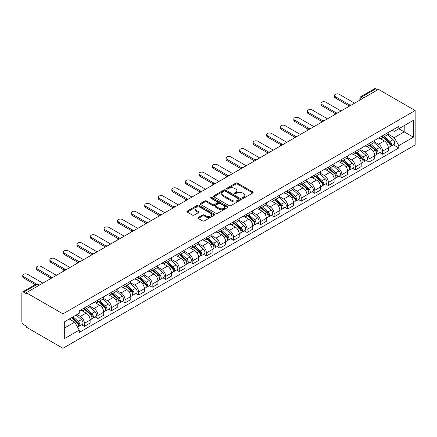 <?xml version="1.0" encoding="UTF-8"?>
<svg xmlns="http://www.w3.org/2000/svg" width="437" height="437" viewBox="0 0 437 437"><rect width="100%" height="100%" fill="white"/><g stroke="black" fill="none" stroke-linecap="round" stroke-linejoin="round"><path stroke-width="0.66" d="M242.546 198.185A0.847 0.486 0 0 0 243.742 198.185L252.799 192.952A1.207 0.694 0 0 0 253.154 192.46A1.207 0.694 0 0 0 252.799 191.969L237.449 183.108A1.207 0.694 0 0 0 235.745 183.108L226.683 188.336A0.847 0.486 0 0 0 226.437 188.686A0.847 0.486 0 0 0 226.683 189.03A0.847 0.486 0 0 0 227.879 189.03L229.054 188.352A3.857 2.229 0 0 1 234.511 188.352L235.789 189.09A3.857 2.229 0 0 1 236.92 190.663A3.857 2.229 0 0 1 235.789 192.242L234.614 192.919A0.847 0.486 0 0 0 234.369 193.263A0.847 0.486 0 0 0 234.614 193.607A0.847 0.486 0 0 0 235.811 193.607L236.98 192.93A3.857 2.229 0 0 1 242.442 192.93L243.72 193.667A3.857 2.229 0 0 1 244.851 195.246A3.857 2.229 0 0 1 243.72 196.819L242.546 197.497A0.847 0.486 0 0 0 242.3 197.841A0.847 0.486 0 0 0 242.546 198.185L242.546 197.497M198.311 217.473A1.207 0.694 0 0 0 197.956 217.965A1.207 0.694 0 0 0 198.311 218.456L202.615 220.942A1.207 0.694 0 0 0 204.319 220.942L214.381 215.135A1.207 0.694 0 0 0 214.736 214.643A1.207 0.694 0 0 0 214.381 214.152L199.032 205.286A1.207 0.694 0 0 0 197.327 205.286L187.265 211.098A1.207 0.694 0 0 0 186.91 211.59A1.207 0.694 0 0 0 187.265 212.082L192.466 215.086A1.207 0.694 0 0 0 194.175 215.086L198.48 212.601A1.207 0.694 0 0 0 198.835 212.109A1.207 0.694 0 0 0 198.48 211.612L195.902 210.126A3.228 1.863 0 0 1 194.957 208.81A3.228 1.863 0 0 1 196.945 207.089A3.228 1.863 0 0 1 200.463 207.493L210.568 213.327A3.228 1.863 0 0 1 211.513 214.643A3.228 1.863 0 0 1 209.52 216.364A3.228 1.863 0 0 1 206.007 215.96L204.319 214.988A1.207 0.694 0 0 0 202.615 214.988L198.311 217.473L198.311 218.456M62.944 313.886L26.28 292.719L378.486 89.377L415.15 110.545L62.944 313.886L62.944 348.3L415.15 144.953L415.15 110.545M229.135 205.63A1.207 0.694 0 0 0 230.84 205.63L240.907 199.824A1.207 0.694 0 0 0 241.257 199.332A1.207 0.694 0 0 0 240.907 198.84L225.558 189.975A1.207 0.694 0 0 0 223.848 189.975L213.786 195.787A1.207 0.694 0 0 0 213.431 196.279A1.207 0.694 0 0 0 213.786 196.77L229.135 205.63M211.18 198.371A0.847 0.486 0 0 1 212.038 198.485L212.038 197.486L227.644 206.493A1.207 0.694 0 0 1 227.999 206.985A1.207 0.694 0 0 1 227.644 207.477L217.582 213.289A1.207 0.694 0 0 1 215.878 213.289L200.528 204.429L200.528 203.44A1.207 0.694 0 0 0 200.173 203.932A1.207 0.694 0 0 0 200.528 204.429M200.528 203.44L204.833 200.954A1.207 0.694 0 0 1 206.537 200.954L212.764 204.549A1.207 0.694 0 0 0 214.469 204.549L217.326 202.899A1.207 0.694 0 0 0 217.681 202.407A1.207 0.694 0 0 0 217.326 201.916L210.847 198.174A0.847 0.486 0 0 1 210.596 197.83A0.847 0.486 0 0 1 211.12 197.377A0.847 0.486 0 0 1 212.038 197.486M26.28 292.719L26.28 293.724L23.587 292.167A2.458 1.42 -120 0 0 22.358 292.047A2.458 1.42 -120 0 0 21.85 293.172L21.85 321.561A2.458 1.42 -120 0 0 23.587 324.571L26.28 326.128L26.28 327.133L62.944 348.3M364.152 97.653L362.328 96.599A2.458 1.42 60 0 0 361.099 96.479L374.564 88.7A2.458 1.42 60 0 1 375.793 88.826L362.328 96.599A2.458 1.42 120 0 0 360.591 99.609L360.591 99.707M377.617 89.88L375.793 88.826M382.572 135.776A5.654 3.261 60 0 1 381.397 138.31L387.133 135A5.654 3.261 -120 0 0 388.302 132.466M374.433 141.861L378.573 144.248A5.654 3.261 60 0 1 382.572 151.175L388.302 147.864A5.654 3.261 -120 0 0 384.309 140.938L380.206 138.573M388.302 147.864L388.302 150.923L382.572 154.234L379.819 152.644M381.397 138.31A5.654 3.261 60 0 1 378.617 138.054M382.572 151.175L382.572 154.234M369.019 143.598A5.654 3.261 60 0 1 367.845 146.133L373.58 142.823A5.654 3.261 -120 0 0 374.749 140.288M366.266 160.472L369.019 162.056L374.749 158.746L374.749 155.687A5.654 3.261 -120 0 0 370.756 148.766L366.648 146.395M367.845 146.133A5.654 3.261 60 0 1 365.064 145.882M360.88 149.683L365.021 152.076A5.654 3.261 60 0 1 369.019 158.997L369.019 162.056M355.467 151.421A5.654 3.261 60 0 1 354.292 153.961L360.028 150.65A5.654 3.261 -120 0 0 361.197 148.11M352.714 168.294L355.467 169.884L361.197 166.573L361.197 163.509A5.654 3.261 -120 0 0 357.204 156.588L353.096 154.217M354.292 153.961A5.654 3.261 60 0 1 351.512 153.704M347.328 157.511L351.468 159.898A5.654 3.261 60 0 1 355.467 166.819L355.467 169.884M341.909 159.248A5.654 3.261 60 0 1 340.74 161.783L346.475 158.473A5.654 3.261 -120 0 0 347.644 155.938M339.161 176.122L341.909 177.706L347.644 174.396L347.644 171.337A5.654 3.261 -120 0 0 343.651 164.416L339.544 162.045M340.74 161.783A5.654 3.261 60 0 1 337.959 161.532M333.775 165.333L337.916 167.726A5.654 3.261 60 0 1 341.909 174.647L341.909 177.706M328.356 167.071A5.654 3.261 60 0 1 327.187 169.611L332.923 166.3A5.654 3.261 -120 0 0 334.092 163.76M325.609 183.944L328.356 185.534L334.092 182.224L334.092 179.159A5.654 3.261 -120 0 0 330.093 172.238L325.991 169.867M327.187 169.611A5.654 3.261 60 0 1 324.407 169.354M320.223 173.161L324.363 175.548A5.654 3.261 60 0 1 328.356 182.469L328.356 185.534M314.804 174.898A5.654 3.261 60 0 1 313.635 177.433L319.371 174.123A5.654 3.261 -120 0 0 320.539 171.588M312.056 191.767L314.804 193.356L320.539 190.046L320.539 186.987A5.654 3.261 -120 0 0 316.541 180.066L312.439 177.695M313.635 177.433A5.654 3.261 60 0 1 310.854 177.182M306.665 180.984L310.811 183.376A5.654 3.261 60 0 1 314.804 190.297L314.804 193.356M301.251 182.721A5.654 3.261 60 0 1 300.082 185.261L305.818 181.95A5.654 3.261 -120 0 0 306.987 179.41M298.504 199.594L301.251 201.178L306.987 197.868L306.987 194.809A5.654 3.261 -120 0 0 302.988 187.888L298.886 185.517M300.082 185.261A5.654 3.261 60 0 1 297.297 185.004M293.112 188.806L297.253 191.198A5.654 3.261 60 0 1 301.251 198.119L301.251 201.178M287.699 190.548A5.654 3.261 60 0 1 286.53 193.083L292.26 189.773A5.654 3.261 -120 0 0 293.435 187.238M284.951 207.417L287.699 209.006L293.435 205.696L293.435 202.637A5.654 3.261 -120 0 0 289.436 195.716L285.334 193.345M286.53 193.083A5.654 3.261 60 0 1 283.744 192.832M279.56 196.634L283.7 199.026A5.654 3.261 60 0 1 287.699 205.947L287.699 209.006M274.146 198.371A5.654 3.261 60 0 1 272.978 200.911L278.708 197.6A5.654 3.261 -120 0 0 279.882 195.06M271.399 215.244L274.146 216.828L279.882 213.518L279.882 210.459A5.654 3.261 -120 0 0 275.884 203.538L271.781 201.167M272.978 200.911A5.654 3.261 60 0 1 270.192 200.654M266.007 204.456L270.148 206.848A5.654 3.261 60 0 1 274.146 213.769L274.146 216.828M260.594 206.198A5.654 3.261 60 0 1 259.42 208.733L265.155 205.423A5.654 3.261 -120 0 0 266.324 202.888M257.841 223.067L260.594 224.656L266.324 221.346L266.324 218.287A5.654 3.261 -120 0 0 262.331 211.361L258.229 208.995M259.42 208.733A5.654 3.261 60 0 1 256.639 208.476M252.455 212.284L256.595 214.676A5.654 3.261 60 0 1 260.594 221.597L260.594 224.656M247.042 214.021A5.654 3.261 60 0 1 245.867 216.561L251.603 213.251A5.654 3.261 -120 0 0 252.772 210.71M244.288 230.894L247.042 232.479L252.772 229.168L252.772 226.109A5.654 3.261 -120 0 0 248.779 219.188L244.671 216.818M245.867 216.561A5.654 3.261 60 0 1 243.087 216.304M238.902 220.106L243.043 222.499A5.654 3.261 60 0 1 247.042 229.42L247.042 232.479M233.484 221.849A5.654 3.261 60 0 1 232.315 224.383L238.05 221.073A5.654 3.261 -120 0 0 239.219 218.538M230.736 238.717L233.489 240.306L239.219 236.996L239.219 233.937A5.654 3.261 -120 0 0 235.226 227.011L231.118 224.645M232.315 224.383A5.654 3.261 60 0 1 229.534 224.126M225.35 227.934L229.491 230.321A5.654 3.261 60 0 1 233.489 237.247L233.489 240.306M219.931 229.671A5.654 3.261 60 0 1 218.762 232.205L224.498 228.895A5.654 3.261 -120 0 0 225.667 226.361M217.184 246.544L219.931 248.129L225.667 244.818L225.667 241.759A5.654 3.261 -120 0 0 221.674 234.838L217.566 232.468M218.762 232.205A5.654 3.261 60 0 1 215.982 231.954M211.798 235.756L215.938 238.149A5.654 3.261 60 0 1 219.931 245.07L219.931 248.129M206.379 237.493A5.654 3.261 60 0 1 205.21 240.033L210.945 236.723A5.654 3.261 -120 0 0 212.114 234.183M203.631 254.367L206.379 255.956L212.114 252.646L212.114 249.582A5.654 3.261 -120 0 0 208.116 242.661L204.013 240.295M205.21 240.033A5.654 3.261 60 0 1 202.429 239.776M198.245 243.584L202.386 245.971A5.654 3.261 60 0 1 206.379 252.897L206.379 255.956M192.826 245.321A5.654 3.261 60 0 1 191.657 247.855L197.393 244.545A5.654 3.261 -120 0 0 198.562 242.011M190.079 262.195L192.826 263.779L198.562 260.468L198.562 257.409A5.654 3.261 -120 0 0 194.563 250.488L190.461 248.118M191.657 247.855A5.654 3.261 60 0 1 188.877 247.604M184.687 251.406L188.833 253.799A5.654 3.261 60 0 1 192.826 260.72L192.826 263.779M179.274 253.143A5.654 3.261 60 0 1 178.105 255.683L183.835 252.373A5.654 3.261 -120 0 0 185.009 249.833M176.526 270.017L179.274 271.606L185.009 268.296L185.009 265.232A5.654 3.261 -120 0 0 181.011 258.311L176.909 255.94M178.105 255.683A5.654 3.261 60 0 1 175.319 255.427M171.135 259.234L175.275 261.621A5.654 3.261 60 0 1 179.274 268.542L179.274 271.606M165.721 260.971A5.654 3.261 60 0 1 164.552 263.506L170.283 260.195A5.654 3.261 -120 0 0 171.457 257.661M162.974 277.839L165.721 279.429L171.457 276.118L171.457 273.059A5.654 3.261 -120 0 0 167.458 266.138L163.356 263.768M164.552 263.506A5.654 3.261 60 0 1 161.766 263.254M157.582 267.056L161.723 269.449A5.654 3.261 60 0 1 165.721 276.37L165.721 279.429M152.169 268.793A5.654 3.261 60 0 1 151 271.333L156.73 268.023A5.654 3.261 -120 0 0 157.904 265.483M149.421 285.667L152.169 287.251L157.904 283.941L157.904 280.882A5.654 3.261 -120 0 0 153.906 273.961L149.804 271.59M151 271.333A5.654 3.261 60 0 1 148.214 271.077M144.03 274.878L148.17 277.271A5.654 3.261 60 0 1 152.169 284.192L152.169 287.251M138.616 276.621A5.654 3.261 60 0 1 137.442 279.156L143.178 275.845A5.654 3.261 -120 0 0 144.347 273.311M135.863 293.489L138.616 295.079L144.347 291.769L144.347 288.71A5.654 3.261 -120 0 0 140.353 281.789L136.246 279.418M137.442 279.156A5.654 3.261 60 0 1 134.662 278.904M130.477 282.706L134.618 285.099A5.654 3.261 60 0 1 138.616 292.02L138.616 295.079M125.064 284.443A5.654 3.261 60 0 1 123.89 286.983L129.625 283.673A5.654 3.261 -120 0 0 130.794 281.133M122.311 301.317L125.064 302.901L130.794 299.591L130.794 296.532A5.654 3.261 -120 0 0 126.801 289.611L122.693 287.24M123.89 286.983A5.654 3.261 60 0 1 121.109 286.727M116.925 290.529L121.065 292.921A5.654 3.261 60 0 1 125.064 299.842L125.064 302.901M111.506 292.271A5.654 3.261 60 0 1 110.337 294.806L116.073 291.495A5.654 3.261 -120 0 0 117.242 288.961M108.758 309.139L111.511 310.729L117.242 307.419L117.242 304.36A5.654 3.261 -120 0 0 113.249 297.439L109.141 295.068M110.337 294.806A5.654 3.261 60 0 1 107.557 294.549M103.372 298.356L107.513 300.749A5.654 3.261 60 0 1 111.511 307.67L111.511 310.729M97.954 300.093A5.654 3.261 60 0 1 96.785 302.633L102.52 299.323A5.654 3.261 -120 0 0 103.689 296.783M95.206 316.967L97.954 318.551L103.689 315.241L103.689 312.182A5.654 3.261 -120 0 0 99.691 305.261L95.588 302.89M96.785 302.633A5.654 3.261 60 0 1 94.004 302.377M89.82 306.179L93.96 308.571A5.654 3.261 60 0 1 97.954 315.492L97.954 318.551M84.401 307.921A5.654 3.261 60 0 1 83.232 310.456L88.968 307.145A5.654 3.261 -120 0 0 90.137 304.611M81.653 324.789L84.401 326.379L90.137 323.069L90.137 320.01A5.654 3.261 -120 0 0 86.138 313.083L82.036 310.718M83.232 310.456A5.654 3.261 60 0 1 80.452 310.199M77.103 314.493L80.408 316.393A5.654 3.261 60 0 1 84.401 323.32L84.401 326.379M392.169 130.231L394.212 131.411L413.413 120.322L404.203 125.643L404.203 131.859L394.212 137.628L387.985 134.033M64.681 327.881L74.672 322.113L79.277 330.088L64.681 338.517L64.681 321.665L79.277 313.236L79.277 310.876L398.817 126.391L398.817 128.751L413.413 137.18L398.817 145.603L394.212 137.628M413.413 120.322L413.413 137.18M79.277 330.088L79.277 332.448L398.817 147.963L398.817 145.603M74.672 322.113L69.286 319.005M393.376 144.822L398.817 147.963M242.885 198.305L243.72 197.824A3.857 2.229 0 0 0 244.851 196.246L244.851 195.246M236.92 190.663L236.92 191.668A3.857 2.229 0 0 1 235.789 193.241L234.953 193.728M252.783 192.963L237.449 184.108A1.207 0.694 0 0 0 235.745 184.108L227.022 189.145M240.907 198.84L240.907 199.824L225.558 190.98A1.207 0.694 0 0 0 223.848 190.98L213.802 196.781M238.771 199.676A0.847 0.486 0 0 0 239.023 199.332A0.847 0.486 0 0 0 238.771 198.988L225.301 191.204A0.847 0.486 0 0 0 224.105 191.204L222.87 191.919A3.857 2.229 0 0 0 221.739 193.498A3.857 2.229 0 0 0 222.87 195.071L232.08 200.386A3.857 2.229 0 0 0 237.537 200.386L238.771 199.676L238.771 200.676A0.847 0.486 0 0 0 239.023 200.332L239.023 199.332M221.739 193.498L221.739 194.498A3.857 2.229 0 0 0 222.87 196.076L222.87 195.071M238.771 200.676L237.537 201.391A3.857 2.229 0 0 1 232.08 201.391L222.87 196.076M200.545 204.434L204.833 201.96L204.833 200.954M217.681 202.407L217.681 203.413A1.207 0.694 0 0 1 217.326 203.904L214.469 205.554A1.207 0.694 0 0 1 212.764 205.554L206.537 201.96A1.207 0.694 0 0 0 204.833 201.96M212.038 198.485L227.628 207.488M219.221 208.28A3.228 1.863 0 0 0 222.739 208.684A3.228 1.863 0 0 0 224.733 206.963A3.228 1.863 0 0 0 223.788 205.647L220.226 203.587A1.207 0.694 0 0 0 218.522 203.587L215.665 205.237A1.207 0.694 0 0 0 215.31 205.729A1.207 0.694 0 0 0 215.665 206.226L219.221 208.28L219.221 209.279A3.228 1.863 0 0 0 222.739 209.684A3.228 1.863 0 0 0 224.733 207.963L224.733 206.963M215.31 205.729L215.31 206.734A1.207 0.694 0 0 0 215.665 207.225L215.665 206.226M219.221 209.279L215.665 207.225M211.513 214.643L211.513 215.643A3.228 1.863 0 0 1 209.52 217.364A3.228 1.863 0 0 1 206.007 216.965L204.319 215.987A1.207 0.694 0 0 0 202.615 215.987L198.327 218.467M194.957 208.81L194.957 209.809A3.228 1.863 0 0 0 195.902 211.126L195.902 210.126M198.464 212.606L195.902 211.126M214.381 214.152L214.381 215.135L199.032 206.291A1.207 0.694 0 0 0 197.327 206.291L187.282 212.092M382.965 137.409L388.488 142.336A3.07 1.775 60 0 1 389.449 147.089L388.302 147.75M383.107 137.54L385.707 139.042M383.522 137.087L389.667 142.571A1.475 0.852 60 0 1 390.126 144.849A1.475 0.852 60 0 1 389.995 144.904M384.44 136.557L389.962 141.484A3.07 1.775 60 0 1 390.924 146.231A3.07 1.775 60 0 1 390.001 146.329M387.521 134.705L393.087 139.676A3.07 1.775 60 0 1 394.054 144.428L390.924 146.231M348.753 105.716L335.31 97.954A2.824 1.633 180 0 1 334.48 96.801L334.48 95.495A2.824 1.633 -0 0 0 335.31 96.648L349.879 105.06M354.593 103.17L339.303 94.343A2.824 1.633 -0 0 0 336.228 93.988A2.824 1.633 -0 0 0 334.48 95.495M369.407 145.231L374.93 150.159A3.07 1.775 60 0 1 375.896 154.911L374.749 155.572M369.555 145.363L372.155 146.865M369.964 144.909L376.11 150.394A1.475 0.852 60 0 1 376.574 152.677A1.475 0.852 60 0 1 376.443 152.726M370.887 144.379L376.41 149.307A3.07 1.775 60 0 1 377.371 154.059A3.07 1.775 60 0 1 376.448 154.157M373.968 142.533L379.534 147.504A3.07 1.775 60 0 1 380.501 152.251L377.371 154.059M355.855 153.059L361.377 157.986A3.07 1.775 60 0 1 362.344 162.733L361.197 163.4M356.002 153.19L358.602 154.687M356.412 152.737L362.557 158.221A1.475 0.852 60 0 1 363.021 160.499A1.475 0.852 60 0 1 362.885 160.554M357.335 152.207L362.857 157.134A3.07 1.775 60 0 1 363.819 161.881A3.07 1.775 60 0 1 362.89 161.98M360.41 150.355L365.982 155.326A3.07 1.775 60 0 1 366.949 160.079L363.819 161.881M335.201 113.544L321.758 105.776A2.824 1.633 180 0 1 320.927 104.623L320.927 103.318A2.824 1.633 -0 0 0 321.758 104.476L336.321 112.883M341.04 110.993L325.751 102.165A2.824 1.633 -0 0 0 322.67 101.816A2.824 1.633 -0 0 0 320.927 103.318M321.648 121.366L308.2 113.604A2.824 1.633 180 0 1 307.375 112.451L307.375 111.145A2.824 1.633 -0 0 0 308.2 112.298L322.768 120.71M327.488 118.82L312.198 109.993A2.824 1.633 -0 0 0 309.117 109.638A2.824 1.633 -0 0 0 307.375 111.145M342.302 160.882L347.825 165.809A3.07 1.775 60 0 1 348.792 170.561L347.644 171.222M342.45 161.013L345.05 162.515M342.859 160.559L349.005 166.044A1.475 0.852 60 0 1 349.469 168.327A1.475 0.852 60 0 1 349.332 168.376M343.782 160.029L349.305 164.957A3.07 1.775 60 0 1 350.266 169.709A3.07 1.775 60 0 1 349.338 169.807M346.858 158.183L352.43 163.154A3.07 1.775 60 0 1 353.396 167.901L350.266 169.709M328.75 168.709L334.272 173.636A3.07 1.775 60 0 1 335.239 178.383L334.092 179.044M328.897 168.84L331.497 170.337M329.307 168.387L335.452 173.871A1.475 0.852 60 0 1 335.916 176.149A1.475 0.852 60 0 1 335.78 176.204M330.225 167.857L335.747 172.784A3.07 1.775 60 0 1 336.714 177.531A3.07 1.775 60 0 1 335.785 177.63M333.305 166.005L338.877 170.976A3.07 1.775 60 0 1 339.844 175.729L336.714 177.531M315.197 176.532L320.72 181.459A3.07 1.775 60 0 1 321.687 186.211L320.539 186.872M315.345 176.663L317.945 178.165M315.754 176.209L321.9 181.694A1.475 0.852 60 0 1 322.364 183.972A1.475 0.852 60 0 1 322.227 184.026M316.672 175.679L322.195 180.607A3.07 1.775 60 0 1 323.162 185.359A3.07 1.775 60 0 1 322.233 185.457M319.753 173.833L325.325 178.804A3.07 1.775 60 0 1 326.286 183.551L323.162 185.359M308.096 129.188L294.647 121.426A2.824 1.633 180 0 1 293.822 120.273L293.822 118.968A2.824 1.633 -0 0 0 294.647 120.126L309.216 128.533M313.935 126.643L298.646 117.815A2.824 1.633 -0 0 0 295.565 117.46A2.824 1.633 -0 0 0 293.822 118.968M294.543 137.016L281.095 129.254A2.824 1.633 180 0 1 280.27 128.101L280.27 126.796A2.824 1.633 -0 0 0 281.095 127.948L295.663 136.36M300.383 134.47L285.093 125.643A2.824 1.633 -0 0 0 282.012 125.288A2.824 1.633 -0 0 0 280.27 126.796M280.991 144.838L267.542 137.076A2.824 1.633 180 0 1 266.717 135.923L266.717 134.618A2.824 1.633 -0 0 0 267.542 135.776L282.111 144.183M286.83 142.293L271.541 133.465A2.824 1.633 -0 0 0 268.46 133.11A2.824 1.633 -0 0 0 266.717 134.618M301.645 184.359L307.167 189.287A3.07 1.775 60 0 1 308.129 194.033L306.987 194.694M301.792 184.485L304.392 185.987M302.202 184.037L308.347 189.521A1.475 0.852 60 0 1 308.812 191.799A1.475 0.852 60 0 1 308.675 191.854M303.12 183.507L308.642 188.434A3.07 1.775 60 0 1 309.609 193.181A3.07 1.775 60 0 1 308.68 193.28M306.2 181.655L311.772 186.626A3.07 1.775 60 0 1 312.734 191.379L309.609 193.181M267.439 152.666L253.99 144.904A2.824 1.633 180 0 1 253.16 143.751L253.16 142.446A2.824 1.633 -0 0 0 253.99 143.598L268.558 152.01M273.278 150.12L257.988 141.293A2.824 1.633 -0 0 0 254.908 140.938A2.824 1.633 -0 0 0 253.16 142.446M288.092 192.182L293.615 197.109A3.07 1.775 60 0 1 294.576 201.861L293.429 202.522M288.24 192.313L290.834 193.815M288.649 191.859L294.795 197.344A1.475 0.852 60 0 1 295.254 199.622A1.475 0.852 60 0 1 295.122 199.676M289.567 191.33L295.09 196.257A3.07 1.775 60 0 1 296.057 201.009A3.07 1.775 60 0 1 295.128 201.107M292.648 189.483L298.22 194.454A3.07 1.775 60 0 1 299.181 199.201L296.057 201.009M253.881 160.488L240.437 152.726A2.824 1.633 180 0 1 239.607 151.573L239.607 150.268A2.824 1.633 -0 0 0 240.437 151.421L255.006 159.833M259.725 157.943L244.436 149.115A2.824 1.633 -0 0 0 241.355 148.76A2.824 1.633 -0 0 0 239.607 150.268M274.54 200.009L280.062 204.937A3.07 1.775 60 0 1 281.024 209.684L279.877 210.344M274.682 200.135L277.282 201.637M275.097 199.687L281.242 205.166A1.475 0.852 60 0 1 281.701 207.449A1.475 0.852 60 0 1 281.57 207.504M276.015 199.152L281.537 204.084A3.07 1.775 60 0 1 282.504 208.831A3.07 1.775 60 0 1 281.575 208.93M279.096 197.305L284.667 202.276A3.07 1.775 60 0 1 285.629 207.029L282.504 208.831M240.328 168.316L226.885 160.554A2.824 1.633 180 0 1 226.055 159.396L226.055 158.096A2.824 1.633 -0 0 0 226.885 159.248L241.453 167.661M246.173 165.77L230.878 156.943A2.824 1.633 -0 0 0 227.803 156.588A2.824 1.633 -0 0 0 226.055 158.096M260.987 207.832L266.51 212.759A3.07 1.775 60 0 1 267.471 217.511L266.324 218.172M261.129 207.963L263.73 209.465M261.545 207.509L267.684 212.994A1.475 0.852 60 0 1 268.149 215.272A1.475 0.852 60 0 1 268.018 215.326M262.462 206.98L267.985 211.907A3.07 1.775 60 0 1 268.946 216.659A3.07 1.775 60 0 1 268.023 216.757M265.543 205.128L271.109 210.099A3.07 1.775 60 0 1 272.076 214.851L268.946 216.659M226.776 176.138L213.332 168.376A2.824 1.633 180 0 1 212.502 167.224L212.502 165.918A2.824 1.633 -0 0 0 213.332 167.071L227.901 175.483M232.615 173.593L217.326 164.765A2.824 1.633 -0 0 0 214.25 164.41A2.824 1.633 -0 0 0 212.502 165.918M247.429 215.654L252.952 220.587A3.07 1.775 60 0 1 253.919 225.334L252.772 225.995M247.577 215.785L250.177 217.287M247.987 215.337L254.132 220.816A1.475 0.852 60 0 1 254.596 223.099A1.475 0.852 60 0 1 254.465 223.154M248.91 214.802L254.432 219.729A3.07 1.775 60 0 1 255.394 224.481A3.07 1.775 60 0 1 254.465 224.58M251.991 212.956L257.557 217.926A3.07 1.775 60 0 1 258.524 222.673L255.394 224.481M213.223 183.966L199.78 176.204A2.824 1.633 180 0 1 198.95 175.046L198.95 173.746A2.824 1.633 -0 0 0 199.78 174.898L214.343 183.311M219.063 181.421L203.773 172.588A2.824 1.633 -0 0 0 200.692 172.238A2.824 1.633 -0 0 0 198.95 173.746M233.877 223.482L239.4 228.409A3.07 1.775 60 0 1 240.366 233.161L239.219 233.822M234.024 223.613L236.625 225.115M234.434 223.16L240.579 228.644A1.475 0.852 60 0 1 241.044 230.922A1.475 0.852 60 0 1 240.907 230.976M235.357 222.63L240.88 227.557A3.07 1.775 60 0 1 241.841 232.304A3.07 1.775 60 0 1 240.913 232.408M238.433 220.778L244.004 225.749A3.07 1.775 60 0 1 244.971 230.501L241.841 232.304M199.671 191.788L186.222 184.026A2.824 1.633 180 0 1 185.397 182.874L185.397 181.568A2.824 1.633 -0 0 0 186.222 182.721L200.791 191.133M205.51 189.243L190.221 180.415A2.824 1.633 -0 0 0 187.14 180.06A2.824 1.633 -0 0 0 185.397 181.568M220.324 231.304L225.847 236.231A3.07 1.775 60 0 1 226.814 240.984L225.667 241.645M220.472 231.435L223.072 232.937M220.882 230.982L227.027 236.466A1.475 0.852 60 0 1 227.491 238.749A1.475 0.852 60 0 1 227.355 238.799M221.805 230.452L227.327 235.379A3.07 1.775 60 0 1 228.289 240.132A3.07 1.775 60 0 1 227.36 240.23M224.88 228.606L230.452 233.577A3.07 1.775 60 0 1 231.419 238.323L228.289 240.132M186.118 199.616L172.67 191.848A2.824 1.633 180 0 1 171.845 190.696L171.845 189.396A2.824 1.633 -0 0 0 172.67 190.548L187.238 198.955M191.958 197.065L176.668 188.238A2.824 1.633 -0 0 0 173.587 187.888A2.824 1.633 -0 0 0 171.845 189.396M206.772 239.132L212.295 244.059A3.07 1.775 60 0 1 213.261 248.806L212.114 249.472M206.919 239.263L209.52 240.76M207.329 238.81L213.475 244.294A1.475 0.852 60 0 1 213.939 246.572A1.475 0.852 60 0 1 213.802 246.626M208.247 238.28L213.769 243.207A3.07 1.775 60 0 1 214.736 247.954A3.07 1.775 60 0 1 213.808 248.052M211.328 236.428L216.899 241.399A3.07 1.775 60 0 1 217.866 246.151L214.736 247.954M172.566 207.438L159.117 199.676A2.824 1.633 180 0 1 158.292 198.524L158.292 197.218A2.824 1.633 -0 0 0 159.117 198.371L173.686 206.783M178.405 204.893L163.116 196.066A2.824 1.633 -0 0 0 160.035 195.71A2.824 1.633 -0 0 0 158.292 197.218M193.22 246.954L198.742 251.881A3.07 1.775 60 0 1 199.704 256.634L198.562 257.295M193.367 247.085L195.967 248.587M193.777 246.632L199.922 252.116A1.475 0.852 60 0 1 200.386 254.4A1.475 0.852 60 0 1 200.25 254.449M194.694 246.102L200.217 251.029A3.07 1.775 60 0 1 201.184 255.782A3.07 1.775 60 0 1 200.255 255.88M197.775 244.256L203.347 249.227A3.07 1.775 60 0 1 204.308 253.973L201.184 255.782M159.013 215.266L145.565 207.499A2.824 1.633 180 0 1 144.74 206.346L144.74 205.04A2.824 1.633 -0 0 0 145.565 206.198L160.133 214.605M164.853 212.715L149.563 203.888A2.824 1.633 -0 0 0 146.482 203.538A2.824 1.633 -0 0 0 144.74 205.04M179.667 254.782L185.19 259.709A3.07 1.775 60 0 1 186.151 264.456L185.009 265.122M179.815 254.913L182.415 256.41M180.224 254.46L186.37 259.944A1.475 0.852 60 0 1 186.834 262.222A1.475 0.852 60 0 1 186.697 262.276M181.142 253.93L186.665 258.857A3.07 1.775 60 0 1 187.631 263.604A3.07 1.775 60 0 1 186.703 263.702M184.223 252.078L189.795 257.049A3.07 1.775 60 0 1 190.756 261.801L187.631 263.604M145.455 223.088L132.012 215.326A2.824 1.633 180 0 1 131.182 214.174L131.182 212.868A2.824 1.633 -0 0 0 132.012 214.021L146.581 222.433M151.3 220.543L136.011 211.716A2.824 1.633 -0 0 0 132.93 211.361A2.824 1.633 -0 0 0 131.182 212.868M166.115 262.604L171.637 267.531A3.07 1.775 60 0 1 172.599 272.284L171.451 272.945M166.257 262.735L168.857 264.238M166.672 262.282L172.817 267.766A1.475 0.852 60 0 1 173.276 270.05A1.475 0.852 60 0 1 173.145 270.099M167.59 261.752L173.112 266.679A3.07 1.775 60 0 1 174.079 271.432A3.07 1.775 60 0 1 173.15 271.53M170.67 259.906L176.242 264.877A3.07 1.775 60 0 1 177.203 269.624L174.079 271.432M131.903 230.911L118.46 223.149A2.824 1.633 180 0 1 117.629 221.996L117.629 220.69A2.824 1.633 -0 0 0 118.46 221.849L133.028 230.255M137.748 228.365L122.453 219.538A2.824 1.633 -0 0 0 119.377 219.183A2.824 1.633 -0 0 0 117.629 220.69M152.562 270.432L158.085 275.359A3.07 1.775 60 0 1 159.046 280.106L157.899 280.767M152.704 270.563L155.304 272.06M153.119 270.11L159.265 275.594A1.475 0.852 60 0 1 159.724 277.872A1.475 0.852 60 0 1 159.592 277.927M154.037 269.58L159.56 274.507A3.07 1.775 60 0 1 160.526 279.254A3.07 1.775 60 0 1 159.598 279.352M157.118 267.728L162.69 272.699A3.07 1.775 60 0 1 163.651 277.451L160.526 279.254M118.351 238.739L104.907 230.976A2.824 1.633 180 0 1 104.077 229.824L104.077 228.518A2.824 1.633 -0 0 0 104.907 229.671L119.476 238.083M124.195 236.193L108.9 227.366A2.824 1.633 -0 0 0 105.825 227.011A2.824 1.633 -0 0 0 104.077 228.518M139.004 278.254L144.532 283.181A3.07 1.775 60 0 1 145.494 287.934L144.347 288.595M139.152 278.385L141.752 279.888M139.561 277.932L145.707 283.416A1.475 0.852 60 0 1 146.171 285.694A1.475 0.852 60 0 1 146.04 285.749M140.485 277.402L146.007 282.329A3.07 1.775 60 0 1 146.969 287.082A3.07 1.775 60 0 1 146.045 287.18M143.565 275.556L149.132 280.527A3.07 1.775 60 0 1 150.099 285.274L146.969 287.082M104.798 246.561L91.355 238.799A2.824 1.633 180 0 1 90.525 237.646L90.525 236.341A2.824 1.633 -0 0 0 91.355 237.493L105.923 245.905M110.637 244.015L95.348 235.188A2.824 1.633 -0 0 0 92.267 234.833A2.824 1.633 -0 0 0 90.525 236.341M125.452 286.082L130.974 291.009A3.07 1.775 60 0 1 131.941 295.756L130.794 296.417M125.599 286.208L128.199 287.71M126.009 285.76L132.154 291.244A1.475 0.852 60 0 1 132.619 293.522A1.475 0.852 60 0 1 132.482 293.577M126.932 285.224L132.455 290.157A3.07 1.775 60 0 1 133.416 294.904A3.07 1.775 60 0 1 132.487 295.002M130.007 283.378L135.579 288.349A3.07 1.775 60 0 1 136.546 293.101L133.416 294.904M91.246 254.389L77.802 246.626A2.824 1.633 180 0 1 76.972 245.468L76.972 244.168A2.824 1.633 -0 0 0 77.802 245.321L92.365 253.733M97.085 251.843L81.795 243.016A2.824 1.633 -0 0 0 78.715 242.661A2.824 1.633 -0 0 0 76.972 244.168M111.899 293.904L117.422 298.832A3.07 1.775 60 0 1 118.389 303.584L117.242 304.245M112.047 294.035L114.647 295.538M112.456 293.582L118.602 299.066A1.475 0.852 60 0 1 119.066 301.344A1.475 0.852 60 0 1 118.93 301.399M113.38 293.052L118.902 297.979A3.07 1.775 60 0 1 119.864 302.732A3.07 1.775 60 0 1 118.935 302.83M116.455 291.2L122.027 296.171A3.07 1.775 60 0 1 122.994 300.924L119.864 302.732M77.693 262.211L64.244 254.449A2.824 1.633 180 0 1 63.42 253.296L63.42 251.991A2.824 1.633 -0 0 0 64.244 253.143L78.813 261.555M83.533 259.665L68.243 250.838A2.824 1.633 -0 0 0 65.162 250.483A2.824 1.633 -0 0 0 63.42 251.991M98.347 301.727L103.869 306.659A3.07 1.775 60 0 1 104.836 311.406L103.689 312.067M98.494 301.858L101.094 303.36M98.904 301.41L105.049 306.889A1.475 0.852 60 0 1 105.514 309.172A1.475 0.852 60 0 1 105.377 309.227M99.827 300.874L105.35 305.807A3.07 1.775 60 0 1 106.311 310.554A3.07 1.775 60 0 1 105.383 310.652M102.903 299.028L108.474 303.999A3.07 1.775 60 0 1 109.441 308.746L106.311 310.554M64.141 270.039L50.692 262.276A2.824 1.633 180 0 1 49.867 261.118L49.867 259.818A2.824 1.633 -0 0 0 50.692 260.971L65.26 269.383M69.98 267.493L54.691 258.66A2.824 1.633 -0 0 0 51.61 258.311A2.824 1.633 -0 0 0 49.867 259.818M84.794 309.554L90.317 314.482A3.07 1.775 60 0 1 91.284 319.234L90.137 319.895M84.942 309.686L87.542 311.188M85.352 309.232L91.497 314.716A1.475 0.852 60 0 1 91.961 316.994A1.475 0.852 60 0 1 91.825 317.049M86.269 308.702L91.792 313.629A3.07 1.775 60 0 1 92.759 318.376A3.07 1.775 60 0 1 91.83 318.48M89.35 306.85L94.922 311.821A3.07 1.775 60 0 1 95.889 316.574L92.759 318.376M50.588 277.861L37.14 270.099A2.824 1.633 180 0 1 36.315 268.946L36.315 267.641A2.824 1.633 -0 0 0 37.14 268.793L51.708 277.205M56.428 275.315L41.138 266.488A2.824 1.633 -0 0 0 38.057 266.133A2.824 1.633 -0 0 0 36.315 267.641M71.581 317.683L76.765 322.309A3.07 1.775 60 0 1 77.726 327.056L77.578 327.144M71.63 317.65L73.99 319.01M72.138 317.36L77.944 322.539A1.475 0.852 60 0 1 78.409 324.822A1.475 0.852 60 0 1 78.272 324.871M73.055 316.825L78.239 321.452A3.07 1.775 60 0 1 79.206 326.204A3.07 1.775 60 0 1 78.278 326.302M76.185 315.022L81.369 319.649A3.07 1.775 60 0 1 82.331 324.396L79.206 326.204M35.206 284.629L23.587 277.927A2.824 1.633 180 0 1 22.762 276.768L22.762 275.468A2.824 1.633 -0 0 0 23.587 276.621L36.418 284.028M42.875 283.138L27.586 274.31A2.824 1.633 -0 0 0 24.505 273.961A2.824 1.633 -0 0 0 22.762 275.468M360.678 99.658L360.591 99.609A2.458 1.42 0 0 1 359.869 98.604L359.869 100.122M97.954 315.492L103.689 312.182M111.511 307.67L117.242 304.36M125.064 299.842L130.794 296.532M138.616 292.02L144.347 288.71M152.169 284.192L157.904 280.882M165.721 276.37L171.457 273.059M179.274 268.542L185.009 265.232M192.826 260.72L198.562 257.409M206.379 252.897L212.114 249.582M219.931 245.07L225.667 241.759M233.489 237.247L239.219 233.937M247.042 229.42L252.772 226.109M260.594 221.597L266.324 218.287M274.146 213.769L279.882 210.459M287.699 205.947L293.435 202.637M301.251 198.119L306.987 194.809M314.804 190.297L320.539 186.987M328.356 182.469L334.092 179.159M341.909 174.647L347.644 171.337M355.467 166.819L361.197 163.509M369.019 158.997L374.749 155.687M84.401 323.32L90.137 320.01M80.408 316.393L86.138 313.083M93.96 308.571L99.691 305.261M107.513 300.749L113.249 297.439M121.065 292.921L126.801 289.611M134.618 285.099L140.353 281.789M148.17 277.271L153.906 273.961M161.723 269.449L167.458 266.138M175.275 261.621L181.011 258.311M188.833 253.799L194.563 250.488M202.386 245.971L208.116 242.661M215.938 238.149L221.674 234.838M229.491 230.321L235.226 227.011M243.043 222.499L248.779 219.188M256.595 214.676L262.331 211.361M270.148 206.848L275.884 203.538M283.7 199.026L289.436 195.716M297.253 191.198L302.988 187.888M310.811 183.376L316.541 180.066M324.363 175.548L330.093 172.238M337.916 167.726L343.651 164.416M351.468 159.898L357.204 156.588M365.021 152.076L370.756 148.766M378.573 144.248L384.309 140.938M351.053 105.213A2.458 1.42 120 0 0 349.971 105.841M337.501 113.041A2.458 1.42 120 0 0 336.419 113.664M323.948 120.863A2.458 1.42 120 0 0 322.861 121.491M310.396 128.691A2.458 1.42 120 0 0 309.309 129.314M296.843 136.513A2.458 1.42 120 0 0 295.756 137.142M283.291 144.336A2.458 1.42 120 0 0 282.204 144.964M269.738 152.163A2.458 1.42 120 0 0 268.651 152.792M256.186 159.986A2.458 1.42 120 0 0 255.099 160.614M242.628 167.813A2.458 1.42 120 0 0 241.546 168.442M229.075 175.636A2.458 1.42 120 0 0 227.994 176.264M215.523 183.464A2.458 1.42 120 0 0 214.441 184.086M201.97 191.286A2.458 1.42 120 0 0 200.883 191.914M188.418 199.114A2.458 1.42 120 0 0 187.331 199.736M174.866 206.936A2.458 1.42 120 0 0 173.779 207.564M161.313 214.764A2.458 1.42 120 0 0 160.226 215.386M147.761 222.586A2.458 1.42 120 0 0 146.674 223.214M134.208 230.408A2.458 1.42 120 0 0 133.121 231.036M120.65 238.236A2.458 1.42 120 0 0 119.569 238.864M107.098 246.058A2.458 1.42 120 0 0 106.016 246.687M93.545 253.886A2.458 1.42 120 0 0 92.464 254.514M79.993 261.708A2.458 1.42 120 0 0 78.906 262.337M66.44 269.536A2.458 1.42 120 0 0 65.353 270.159M52.888 277.358A2.458 1.42 120 0 0 51.801 277.987M38.877 285.448L37.052 284.394L23.587 292.167M39.598 285.033L38.281 284.274A2.458 1.42 120 0 0 37.052 284.394A2.458 1.42 60 0 0 35.823 284.274L22.358 292.047M243.72 197.824L243.72 196.819M234.614 193.607L234.614 192.919M235.789 193.241L235.789 192.242M226.683 189.03L226.683 188.336M235.745 184.108L235.745 183.108M237.449 184.108L237.449 183.108M252.799 192.952L252.799 191.969M213.786 196.77L213.786 195.787M223.848 190.98L223.848 189.975M225.558 190.98L225.558 189.975M232.08 201.391L232.08 200.386M237.537 201.391L237.537 200.386M206.537 201.96L206.537 200.954M212.764 205.554L212.764 204.549M214.469 205.554L214.469 204.549M217.326 203.904L217.326 202.899M227.644 207.477L227.644 206.493M202.615 215.987L202.615 214.988M204.319 215.987L204.319 214.988M206.007 216.965L206.007 215.96M198.48 212.601L198.48 211.612M187.265 212.082L187.265 211.098M197.327 206.291L197.327 205.286M199.032 206.291L199.032 205.286M388.488 142.336L386.761 143.331M390.432 144.177L389.88 144.494M393.087 139.676L389.962 141.484M335.31 96.648L335.31 97.954M374.93 150.159L373.209 151.153M376.88 152L376.328 152.322M379.534 147.504L376.41 149.307M361.377 157.986L359.656 158.981M363.327 159.827L362.776 160.144M365.982 155.326L362.857 157.134M321.758 104.476L321.758 105.776M308.2 112.298L308.2 113.604M347.825 165.809L346.104 166.803M349.775 167.65L349.218 167.972M352.43 163.154L349.305 164.957M334.272 173.636L332.552 174.631M336.222 175.472L335.665 175.794M338.877 170.976L335.747 172.784M320.72 181.459L318.999 182.453M322.67 183.3L322.113 183.616M325.325 178.804L322.195 180.607M294.647 120.126L294.647 121.426M281.095 127.948L281.095 129.254M267.542 135.776L267.542 137.076M307.167 189.287L305.447 190.281M309.112 191.122L308.56 191.444M311.772 186.626L308.642 188.434M253.99 143.598L253.99 144.904M293.615 197.109L291.894 198.103M295.559 198.95L295.008 199.267M298.22 194.454L295.09 196.257M240.437 151.421L240.437 152.726M280.062 204.937L278.336 205.931M282.007 206.772L281.455 207.094M284.667 202.276L281.537 204.084M226.885 159.248L226.885 160.554M266.51 212.759L264.784 213.753M268.455 214.6L267.903 214.917M271.109 210.099L267.985 211.907M213.332 167.071L213.332 168.376M252.952 220.587L251.231 221.581M254.902 222.422L254.35 222.744M257.557 217.926L254.432 219.729M199.78 174.898L199.78 176.204M239.4 228.409L237.679 229.403M241.35 230.25L240.798 230.567M244.004 225.749L240.88 227.557M186.222 182.721L186.222 184.026M225.847 236.231L224.126 237.231M227.797 238.072L227.24 238.394M230.452 233.577L227.327 235.379M172.67 190.548L172.67 191.848M212.295 244.059L210.574 245.053M214.245 245.9L213.688 246.217M216.899 241.399L213.769 243.207M159.117 198.371L159.117 199.676M198.742 251.881L197.021 252.876M200.692 253.722L200.135 254.044M203.347 249.227L200.217 251.029M145.565 206.198L145.565 207.499M185.19 259.709L183.469 260.703M187.134 261.545L186.583 261.867M189.795 257.049L186.665 258.857M132.012 214.021L132.012 215.326M171.637 267.531L169.911 268.526M173.582 269.372L173.03 269.689M176.242 264.877L173.112 266.679M118.46 221.849L118.46 223.149M158.085 275.359L156.359 276.353M160.029 277.195L159.478 277.517M162.69 272.699L159.56 274.507M104.907 229.671L104.907 230.976M144.532 283.181L142.806 284.176M146.477 285.022L145.925 285.339M149.132 280.527L146.007 282.329M91.355 237.493L91.355 238.799M130.974 291.009L129.254 292.003M132.924 292.845L132.373 293.167M135.579 288.349L132.455 290.157M77.802 245.321L77.802 246.626M117.422 298.832L115.701 299.826M119.372 300.672L118.82 300.989M122.027 296.171L118.902 297.979M64.244 253.143L64.244 254.449M103.869 306.659L102.149 307.653M105.82 308.495L105.262 308.817M108.474 303.999L105.35 305.807M50.692 260.971L50.692 262.276M90.317 314.482L88.596 315.476M92.267 316.322L91.71 316.639M94.922 311.821L91.792 313.629M37.14 268.793L37.14 270.099M76.765 322.309L75.279 323.167M78.715 324.145L78.157 324.467M81.369 319.649L78.239 321.452M23.587 276.621L23.587 277.927M351.261 105.093A2.458 2.458 0 0 0 348.109 106.912M337.708 112.921A2.458 2.458 0 0 0 334.556 114.74M324.156 120.743A2.458 2.458 0 0 0 321.004 122.562M310.603 128.565A2.458 2.458 0 0 0 307.451 130.39M297.051 136.393A2.458 2.458 0 0 0 293.899 138.212M283.498 144.215A2.458 2.458 0 0 0 280.346 146.04M269.946 152.043A2.458 2.458 0 0 0 266.794 153.862M256.393 159.866A2.458 2.458 0 0 0 253.242 161.69M242.841 167.693A2.458 2.458 0 0 0 239.684 169.512M229.283 175.516A2.458 2.458 0 0 0 226.131 177.335M215.731 183.343A2.458 2.458 0 0 0 212.579 185.162M202.178 191.166A2.458 2.458 0 0 0 199.026 192.985M188.626 198.993A2.458 2.458 0 0 0 185.474 200.812M175.073 206.816A2.458 2.458 0 0 0 171.921 208.635M161.521 214.643A2.458 2.458 0 0 0 158.369 216.462M147.968 222.466A2.458 2.458 0 0 0 144.816 224.285M134.416 230.288A2.458 2.458 0 0 0 131.264 232.113M120.863 238.116A2.458 2.458 0 0 0 117.706 239.935M107.305 245.938A2.458 2.458 0 0 0 104.153 247.763M93.753 253.766A2.458 2.458 0 0 0 90.601 255.585M80.2 261.588A2.458 2.458 0 0 0 77.049 263.413M66.648 269.416A2.458 2.458 0 0 0 63.496 271.235M53.096 277.238A2.458 2.458 0 0 0 49.944 279.057M38.281 284.274A2.458 2.458 0 0 0 35.823 284.274M361.099 96.479A2.458 2.458 0 0 0 359.869 98.604"/></g></svg>
